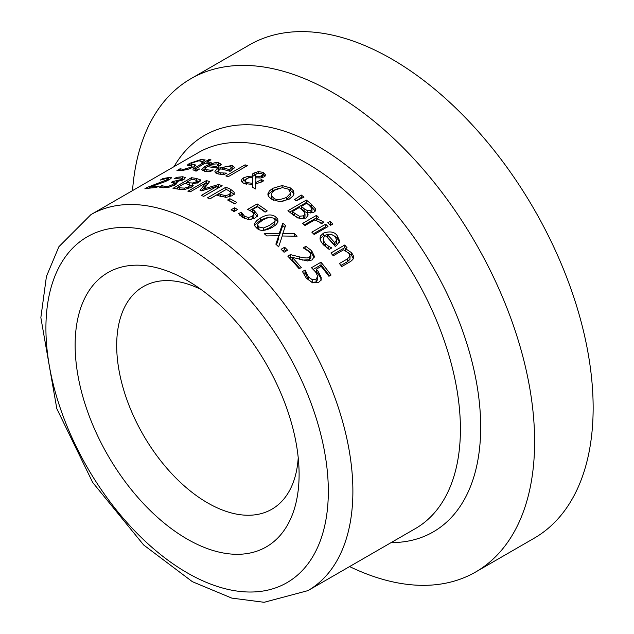 <?xml version="1.0" encoding="UTF-8"?>
<svg xmlns="http://www.w3.org/2000/svg" width="634" height="634" viewBox="0 0 634 634"><rect width="100%" height="100%" fill="white"/><g stroke="black" fill="none" stroke-linecap="round" stroke-linejoin="round"><path stroke-width="0.95" d="M316.279 269.204L318.054 271.225L321.169 277.367L320.844 280.212L318.617 282.431L312.562 282.843L306.23 278.08L302.458 271.55L305.065 270.044A217.066 125.326 60 0 1 305.247 270.258L308.409 276.907L312.19 279.642L316.128 279.126L317.737 276.242L315.573 271.923L311.484 267.699L320.978 262.214A217.066 125.326 60 0 1 331.083 275.037L328.919 276.289A217.066 125.326 -120 0 0 321.184 266.367L316.279 269.204L316.279 271.931L318.054 273.975C320.519 277.407 321.557 279.467 321.169 280.165M313.259 269.371L320.978 264.917A214.173 123.654 60 0 1 329.601 275.893M303.385 273.706L305.065 272.739A214.173 123.654 60 0 1 305.247 272.953L308.409 279.649L312.19 282.423L316.128 281.924L317.753 279.372L317.737 276.242M320.978 262.214L320.978 264.917M312.19 279.642L312.19 282.423M306.246 273.238L306.246 275.956M305.247 270.258L305.247 272.953M305.065 270.044L305.065 272.739M218.302 165.292L220.37 165.72M202.492 170.689L204.742 169.112M216.289 166.639L218.278 164.903L216.741 163.897L212.889 164.182L208.99 165.656A217.066 125.326 60 0 1 216.289 166.639L216.289 167.978M208.99 165.656L208.99 166.877M218.302 167.241L218.302 164.729L218.278 167.202M210.274 170.189L213.111 169.888A217.066 125.326 60 0 1 213.246 169.912L210.71 171.378L204.83 171.275L201.549 169.611L205.02 166.377C211.605 163.207 216.194 162.019 218.785 162.811L221.242 164.325L216.78 168.065A217.066 125.326 -120 0 0 207.215 166.679L205.297 168.026L205.012 169.508L210.274 170.189L210.274 171.394M180.008 168.803A217.066 125.326 60 0 1 180.183 168.771L183.48 169.405L190.66 167.321L191.793 166.005L187.307 165.141L189.439 163.406L200.899 159.57L205.186 159.927L202.262 161.615A217.066 125.326 -120 0 0 202.08 161.622L198.949 160.774L192.245 162.875L191.103 164.087L194.59 164.483L195.66 165.141L193.6 167.004L188.021 169.318L181.546 170.609L176.934 170.578L180.008 168.803L180.008 170.728M180.183 168.771L180.183 170.72M190.303 165.751L191 165.403M191.928 167.004L193.473 167.083M218.072 171.299L220.156 172.797L226.441 173.122A217.066 125.326 60 0 1 226.576 173.161L224.04 174.627L218.159 173.978L215.473 172.82L214.878 171.679L215.592 170.269L218.35 168.248L232.115 165.45L234.572 167.424L230.11 171.338A217.066 125.326 -120 0 0 220.545 168.834L218.072 171.212L218.096 173.962M231.632 167.796L233.97 168.676M221.734 169.104L222.32 168.882M215.505 172.852L218.191 170.823M231.489 170.546L231.608 169.88M229.619 169.65L231.608 167.828L230.071 166.512L226.219 166.473L222.32 167.812A217.066 125.326 60 0 1 229.619 169.65L229.619 171.196M222.32 167.812L222.32 169.246M223.604 173.217L223.604 174.604M194.931 170.284L195.993 169.666M202.706 163.152A217.066 125.326 -120 0 0 201.144 163.152L203.062 162.042A217.066 125.326 60 0 1 204.631 162.035L208.602 159.744A217.066 125.326 60 0 1 210.932 159.784L206.961 162.074A217.066 125.326 60 0 1 211.249 162.288L209.323 163.398A217.066 125.326 -120 0 0 205.036 163.184L196.096 168.549L197.182 169.127L199.496 168.977A217.066 125.326 60 0 1 199.631 168.985L197.546 170.197L194.575 170.269L192.998 169.983L193.093 168.921L202.706 163.152L202.706 164.531M203.062 162.042L203.062 164.325M204.631 162.035L204.631 163.421M208.602 159.744L208.602 161.123M206.961 162.074L206.961 163.255M245.081 164.832A217.066 125.326 60 0 1 247.411 165.601L228.169 176.712A217.066 125.326 -120 0 0 225.847 175.943L245.081 164.832L245.081 166.948M252.633 184.454L244.011 183.48L241.982 182.085L241.388 180.603L241.919 179.216L243.71 177.782L248.187 176.292L252.483 176.157L252.372 174.39L252.942 173.55L258.323 171.552L263.261 172.424L265.567 174.944L264.101 176.886L260.875 177.98L255.962 177.797L255.827 182.513L261.398 179.565A217.066 125.326 60 0 1 263.815 180.817L255.811 184.003L255.676 188.995A217.066 125.326 -120 0 0 252.514 187.292L252.633 184.454L252.617 187.339M261.398 179.565L261.398 181.926A214.173 123.654 60 0 1 261.612 182.037M241.776 181.807L245.905 179.2M259.869 182.806L261.398 181.926M255.827 182.513L255.827 184.003M252.483 176.157L252.483 177.195M252.483 176.506L255.732 174.398M258.323 171.552L258.323 173.042M262.595 174.524L265.099 176.101M252.784 177.203L250.216 177.362L246.856 178.542L245.001 180.785L246.697 182.632L252.649 183.289L252.784 177.203L252.649 183.289M245.001 180.785L245.287 183.979M255.454 174.873L255.676 176.743L259.021 176.751L261.438 175.832L262.595 174.501L261.62 173.28L256.651 173.692L255.454 174.873L255.359 177.853M259.021 176.751L259.021 178.106M262.127 177.718L262.595 174.477M255.676 176.743L255.922 179.16M255.454 177.251L255.676 179.113M288.304 189.114L292.322 191.809L293.827 194.281M268.087 195.351L269.315 193.346L272.818 190.652L278.77 188.33M290.61 195.486L290.673 192.49L290.61 193.108L288.446 189.201L282.439 187.616L275.37 189.875L272.144 192.419L271.281 194.606L271.685 196.049L273.484 197.84C275.711 200.217 280.062 200.067 286.544 197.396L290.61 193.108L290.61 195.486L286.544 199.773L281.686 201.667M271.281 194.606L271.796 198.6L273.737 200.368M282.13 185.556L290.546 187.965L293.28 190.668L293.994 193.536L292.892 196.096L289.096 199.242L279.8 201.731L271.352 199.052L268.713 196.595L267.897 194.162L269.315 190.985L272.818 188.29L282.13 185.556L282.13 187.632M306.341 200.082A217.066 125.326 60 0 1 311.223 204.069L315.312 208.649L315.383 210.726L313.814 212.303L307.205 212.35L308.172 214.958L306.071 218.048L299.993 218.754L293.201 215.045A217.066 125.326 -120 0 0 287.923 210.718L306.341 200.082L306.341 202.492A214.173 123.654 60 0 1 311.223 206.494L315.312 211.09M289.659 212.121L306.341 202.492M307.205 212.35L307.205 214.791L307.934 216.139M315.312 208.649L315.312 210.884M292.456 211.487A217.066 125.326 60 0 1 294.445 213.127L299.399 216.234L303.417 215.837L304.772 214.688L304.788 212.881L302.038 209.862A217.066 125.326 -120 0 0 299.264 207.556L292.456 211.487L292.456 213.904A214.173 123.654 60 0 1 294.445 215.544L297.956 218.096M300.881 218.92L304.368 217.597L305.009 216.329L305.009 213.888M299.399 216.234L299.399 218.587M301.308 206.375A217.066 125.326 60 0 1 304.082 208.681L307.522 210.726L310.922 210.25L311.904 208.324L309.043 205.202A217.066 125.326 -120 0 0 306.697 203.268L301.308 206.375L301.308 208.792A214.173 123.654 60 0 1 304.082 211.098L307.522 213.159M311.991 208.903L311.904 208.324M310.272 213.016L311.904 210.757M296.276 200.827L301.253 197.42A214.173 123.654 60 0 1 302.077 198.046M301.253 195.026A217.066 125.326 60 0 1 303.995 197.126L296.292 200.843A217.066 125.326 -120 0 0 294.62 199.567L301.253 195.026L301.253 197.42M325.67 224.19A217.066 125.326 60 0 1 328 226.544L314.179 234.525A217.066 125.326 -120 0 0 311.849 232.171L325.67 224.19L325.67 226.71A214.173 123.654 60 0 1 326.407 227.455M313.434 233.772L325.67 226.71M319.671 222.043L322.143 223.319M304.304 224.888L316.485 217.85A214.173 123.654 60 0 1 317.182 218.492M316.485 215.386A217.066 125.326 60 0 1 318.815 217.549L316.754 218.738L322.88 221.432L323.744 222.399L321.327 223.794A217.066 125.326 -120 0 0 321.208 223.675L320.059 222.391L314.805 219.871L304.994 225.53A217.066 125.326 -120 0 0 302.664 223.366L316.485 215.386L316.485 217.85M316.754 218.738L316.754 220.402M320.154 239.478L320.82 238.012L323.475 235.666L328.737 234.247M328.729 246.372L331.566 247.807A217.066 125.326 60 0 1 331.701 247.965L329.157 249.424L323.277 244.74L320.685 240.999L320.004 238.202L320.598 235.816L323.475 233.122C330.06 230.927 334.649 231.798 337.233 235.729L339.697 241.118L336.503 245.627L335.235 246.364A217.066 125.326 -120 0 0 325.67 235.705L323.752 237.385L323.443 240.658L325.282 243.535L328.729 246.372L328.729 249.011L325.282 246.143L323.586 243.614L323.197 239.248M334.498 235.991L337.233 238.329L339.531 242.204M334.744 242.727L334.744 245.358L336.725 242.846L336.725 240.223L335.188 236.68L331.336 234.295L327.445 234.675A217.066 125.326 60 0 1 334.744 242.727L336.757 239.834L336.725 242.053M327.445 234.675L327.445 237.243A214.173 123.654 60 0 1 334.744 245.358M329.411 224.309L330.235 223.834A214.173 123.654 60 0 1 331.289 224.904M330.235 221.314A217.066 125.326 60 0 1 332.874 223.984L330.457 225.379A217.066 125.326 -120 0 0 327.818 222.716L330.235 221.314L330.235 223.834M349.968 259.393L349.968 256.619L348.835 253.275L343.58 249.82L333.254 255.787A217.066 125.326 -120 0 0 330.924 252.99L344.745 245.009A217.066 125.326 60 0 1 347.075 247.807L345.538 248.694L351.656 252.776L353.225 255.542L353.487 257.626L352.876 259.449L350.745 261.374L341.774 266.557A217.066 125.326 -120 0 0 339.444 263.53L347.329 258.973L350.087 255.946L349.968 259.393L347.329 261.755L340.926 265.448M348.28 252.657L351.656 255.526L353.296 258.569M345.538 248.694L345.538 250.715M344.745 245.009L344.745 247.688A214.173 123.654 60 0 1 345.562 248.671M332.43 254.797L344.745 247.688M167.955 180.119L168.636 180.008M162.93 178.55L170.8 177.219L171.418 177.663L171.037 178.392L169.183 179.707L164.539 181.887L149.283 187.228A217.066 125.326 60 0 1 158.326 186.372L156.194 187.609A217.066 125.326 -120 0 0 144.837 188.837L147.445 187.323L166.536 179.945L167.939 178.685L166.433 178.487L160.434 180.04A217.066 125.326 -120 0 0 160.299 180.064L162.93 178.55L162.93 179.256M149.283 187.228L149.283 188.171M167.955 180.373L167.939 178.685M147.445 187.323L147.445 188.417M176.688 177.33L182.632 176.735L185.469 177.56L183.702 179.668L175.998 181.887L177.282 182.758L175.166 184.835L169.389 187.085L163.152 187.807L159.253 187.109L161.868 185.603A217.066 125.326 60 0 1 162.042 185.596L165.133 186.57L168.953 186.111L172.836 184.526L174.405 182.909L172.282 182.394A217.066 125.326 -120 0 0 171.243 182.37L173.288 181.189A217.066 125.326 60 0 1 174.104 181.213L180.944 179.612L181.974 178.392L180.302 177.964L174.223 178.836A217.066 125.326 -120 0 0 174.073 178.836L176.688 177.33L176.688 178.305M182.021 179.343L184.034 179.47M175.998 181.887L175.998 184.312M174.445 183.828L175.998 183.741M173.288 181.189L173.288 182.473M168.953 186.111L168.953 187.196M162.042 185.596L162.042 187.743M161.868 185.603L161.868 187.719M192.284 183.963L193.196 185.469L191.151 187.379L185.08 189.344L178.289 189.154A217.066 125.326 -120 0 0 173.003 188.353L191.42 177.726A217.066 125.326 60 0 1 196.302 178.447L200.392 179.818L198.902 182.204L192.284 183.963L192.411 186.515M197.079 181.094L199.623 181.744M176.529 188.861L177.536 188.274M185.421 183.725L186.388 183.163M190.089 187.933L189.867 184.89L187.125 184.011A217.066 125.326 -120 0 0 184.343 183.559L177.536 187.49A217.066 125.326 60 0 1 179.525 187.807L184.478 188.132L184.478 189.415M190.089 185.477L192.284 185.524M189.17 182.83L192.601 183.004L196.001 181.839L196.984 180.539L194.123 179.644A217.066 125.326 -120 0 0 191.777 179.263L186.388 182.378A217.066 125.326 60 0 1 189.17 182.83L189.17 184.478M186.388 182.378L186.388 183.884M177.536 187.49L177.536 189.027M184.478 188.132L188.496 186.864L189.867 184.89M200.653 180.397L200.392 179.818L200.392 181.039M191.42 177.726L191.42 179.477M217.137 186.269L201.541 190.826A217.066 125.326 -120 0 0 200.051 190.343L206.074 182.703L190.208 191.864A217.066 125.326 -120 0 0 187.926 191.246L206.343 180.619A217.066 125.326 60 0 1 209.688 181.522L204.029 188.845L218.738 184.446A217.066 125.326 60 0 1 222.138 185.714L203.72 196.35A217.066 125.326 -120 0 0 201.271 195.43L217.137 186.269L217.137 188.607M201.58 190.818L206.074 185.144L206.074 182.703M218.738 184.446L218.738 186.856A214.173 123.654 60 0 1 219.618 187.173M204.029 188.845L204.029 190.089M217.137 187.323L218.738 186.856M206.343 180.619L206.343 183.067A214.173 123.654 60 0 1 208.126 183.535M230.087 191.413A214.173 123.654 60 0 1 230.499 191.595L234.168 194.511M209.83 198.854L225.87 189.598A214.173 123.654 60 0 1 225.934 189.629M229.334 196.92L230.808 194.67M225.553 195.629L229.334 194.551L230.808 192.292L228.224 190.374A217.066 125.326 -120 0 0 226.195 189.479L218.857 193.719A217.066 125.326 60 0 1 220.529 194.448L225.553 195.629L225.553 197.34M218.857 193.719L218.857 195.843A217.066 125.326 -120 0 0 216.765 194.923L209.902 198.886A217.066 125.326 -120 0 0 207.453 197.848L225.87 187.212L225.87 189.598M230.895 195.121L230.808 192.292M225.87 187.212A217.066 125.326 60 0 1 230.499 189.217L234.168 192.142L233.994 193.964L231.957 195.771L226.259 197.332L218.841 195.843M234.62 207.762A217.066 125.326 60 0 1 237.568 209.553L234.049 211.582A217.066 125.326 -120 0 0 231.093 209.799L234.62 207.762L234.62 210.123A214.173 123.654 60 0 1 235.579 210.702M233.098 211.003L234.62 210.123M229.762 201.129L229.857 201.073A214.173 123.654 60 0 1 234.746 203.688M229.857 198.711A217.066 125.326 60 0 1 236.823 202.492L234.588 203.783A217.066 125.326 -120 0 0 227.614 200.003L229.857 198.711L229.857 201.073M272.255 227.376C265.083 231.109 259.916 231.347 256.778 228.113L254.979 226.179L254.678 223.271L256.905 220.466L260.471 218.033C266.732 214.284 271.899 213.951 275.964 217.034L277.755 219.023L278.025 222.035L275.782 224.943L272.255 227.376M254.694 225.609L255.502 224.278L260.471 220.418L264.544 218.421L268.451 217.367M273.737 218.08L275.964 219.443L278.033 222.019M269.751 225.292L274.704 221.496L275.148 220.204L273.92 218.215L269.228 217.185L262.975 219.927L258.046 223.62L257.57 224.935L258.823 226.932L263.482 227.994L269.751 225.292M263.482 230.411L269.751 227.709L274.704 223.913L275.148 220.204M257.57 224.935L257.594 227.598L259.076 229.524M252.435 209.569L254.21 210.639L257.333 214.292L257.008 216.297L254.781 218.231L248.718 219.61L242.394 217.486L238.614 213.674L241.229 212.168A217.066 125.326 60 0 1 241.403 212.287L244.573 216.281L248.346 217.478L252.284 216.416L253.901 214.141L251.738 211.566L247.648 209.394L257.142 203.918A217.066 125.326 60 0 1 267.247 210.892L265.083 212.144A217.066 125.326 -120 0 0 257.349 206.732L252.435 209.569L252.435 211.938L254.21 213.016L257.333 216.669M249.891 210.464L257.142 206.288A214.173 123.654 60 0 1 265.416 211.954M250.525 219.562L252.284 218.793L253.917 216.757L253.901 214.141M239.858 215.33L241.229 214.538A214.173 123.654 60 0 1 241.403 214.649L244.613 218.69M257.142 203.918L257.142 206.288M248.346 217.478L248.346 219.586M242.41 214.157L242.41 216.527M241.403 212.287L241.403 214.649M241.229 212.168L241.229 214.538M278.722 235.753L266.811 235.919A217.066 125.326 -120 0 0 264.172 233.645L279.261 233.455L282.764 223.16A217.066 125.326 60 0 1 285.569 225.585L282.756 233.669L294.438 233.677A217.066 125.326 60 0 1 297.084 236.22L282.241 235.999L278.659 246.856A217.066 125.326 -120 0 0 275.853 244.161L278.722 235.753L278.722 238.218L276.487 244.764M294.438 233.677L294.438 236.165M282.756 233.669L282.756 235.999M278.722 235.911L279.261 235.903L282.764 225.593A214.173 123.654 60 0 1 284.92 227.455M279.261 233.455L279.261 235.903M282.764 223.16L282.764 225.593M282.701 250.866L284.634 249.748A214.173 123.654 60 0 1 286.005 251.135M284.634 247.236A217.066 125.326 60 0 1 287.59 250.216L284.064 252.253A217.066 125.326 -120 0 0 281.108 249.265L284.634 247.236L284.634 249.748M290.396 254.606L299.272 256.849C305.033 258.181 308.433 258.276 309.487 257.142L310.89 254.773L309.376 251.825L303.377 247.965A217.066 125.326 -120 0 0 303.242 247.823L305.873 246.309L311.69 250.787L314.369 256.31L312.126 259.948L307.482 260.97L292.226 257.356A217.066 125.326 60 0 1 301.277 267.548L299.137 268.776A217.066 125.326 -120 0 0 287.781 256.12L290.396 254.606L290.396 257.174L292.226 257.666M289.342 257.784L290.396 257.174M302.291 260.083L309.487 259.774L310.898 257.602L310.89 254.773M292.226 257.356L292.226 259.94A214.173 123.654 60 0 1 299.755 268.42M305.873 246.309L305.873 248.877L311.69 253.394L314.179 257.57M298.226 457.732A128.528 74.21 60 0 1 273.238 508.389A128.528 74.21 60 0 1 143.308 435.027A128.528 74.21 60 0 1 144.742 285.823A128.528 74.21 60 0 1 201.105 289.516M299.105 474.391A158.373 91.439 -120 0 0 299.042 470.198A158.373 91.439 -120 0 0 190.715 282.574A158.373 91.439 -120 0 0 75.161 342.32A158.373 91.439 -120 0 0 185.921 538.345A158.373 91.439 -120 0 0 299.105 474.391M349.596 566.574A284.793 164.428 -120 0 0 475.635 572.011A284.793 164.428 -120 0 0 534.613 441.636A284.793 164.428 -120 0 0 410.301 155.037A284.793 164.428 -120 0 0 190.842 78.735A284.793 164.428 -120 0 0 132.53 190.604M475.635 572.011L534.161 538.218A284.793 164.428 -120 0 0 593.147 407.844A284.793 164.428 -120 0 0 468.835 121.245A284.793 164.428 -120 0 0 249.376 44.943L190.842 78.735M318.054 271.225L318.054 273.975M321.169 277.367L321.169 279.087M316.128 279.126L316.128 281.924M308.409 276.907L308.409 279.649M206.827 170.094L206.827 171.442M218.785 162.811L218.785 165.339M205.02 166.377L205.02 168.327M183.48 169.405L183.48 170.364M190.66 167.321L190.66 168.398M189.439 163.406L189.439 165.712M200.899 159.57L200.899 160.822M194.59 164.483L194.59 166.385M191.785 164.238L191.785 165.997M220.156 172.797L220.156 174.358M232.115 165.45L232.115 167.899M218.35 168.248L218.35 170.554M195.05 167.566L195.05 170.213M197.182 169.127L197.182 170.221M243.71 177.782L243.71 180.167M248.187 176.292L248.187 177.916M254.115 172.702L254.115 175.087M263.261 172.424L263.261 174.802M246.697 182.632L246.697 184.343M261.438 175.832L261.438 177.877M286.544 197.396L286.544 199.773M272.818 188.29L272.818 190.652M267.92 193.742L267.92 194.567M290.546 187.965L290.546 190.343M311.223 204.069L311.223 206.494M303.417 215.837L303.417 218.286M294.445 213.127L294.445 215.544M310.922 210.25L310.922 212.691M307.522 210.726L307.522 212.39M304.082 208.681L304.082 211.098M322.88 221.432L322.88 222.899M323.475 233.122L323.475 235.666M337.233 235.729L337.233 238.329M325.282 243.535L325.282 246.143M347.329 258.973L347.329 261.755M351.656 252.776L351.656 255.526M168.747 177.235L168.747 179.953M167.939 178.804L167.939 180.381M166.536 179.945L166.536 181.055M156.329 184.106L156.329 184.787M182.632 176.735L182.632 179.351M180.944 179.612L180.944 180.856M174.104 181.213L174.104 182.671M172.836 184.526L172.836 185.968M165.133 186.57L165.133 187.775M192.601 183.004L192.601 183.9M196.001 181.839L196.001 183.361M179.525 187.807L179.525 189.344M188.496 186.864L188.496 188.56M196.302 178.447L196.302 180.119M220.529 194.448L220.529 196.508M229.334 194.551L229.334 196.833M230.499 189.217L230.499 191.595M234.168 192.142L234.168 193.592M260.471 218.033L260.471 220.418M275.964 217.034L275.964 219.443M274.704 221.496L274.704 223.913M263.482 227.994L263.482 230.38M258.823 226.932L258.823 229.334M254.21 210.639L254.21 213.016M257.333 214.292L257.333 215.473M252.284 216.416L252.284 218.793M244.573 216.281L244.573 218.659M299.272 256.849L299.272 259.322M309.487 257.142L309.487 259.774M310.89 255.177L310.89 257.396M311.69 250.787L311.69 253.394M307.926 590.626L415.46 528.55A217.066 125.326 -120 0 0 460.411 429.178A217.066 125.326 -120 0 0 365.659 210.734A217.066 125.326 -120 0 0 198.394 152.58L90.868 214.664L58.907 246.681L46.425 276.472L40.853 317.61L56.814 408.692L92.707 482.49L143.649 544.971L192.387 581.695L231.79 598.108L264.124 602.3L307.926 590.626A217.066 125.326 -120 0 0 352.884 491.263A217.066 125.326 -120 0 0 258.133 272.818A217.066 125.326 -120 0 0 90.868 214.664M328.325 491.263A199.702 115.301 60 0 1 116.513 510.18A199.702 115.301 60 0 1 116.513 227.764A199.702 115.301 60 0 1 328.325 491.263M391.099 542.609A228.874 132.141 -120 0 0 480.683 427.118A228.874 132.141 -120 0 0 355.967 173.217A228.874 132.141 -120 0 0 174.033 166.647M204.742 171.537L204.742 168.985M191.928 167.859L191.928 166.219M191 165.815L191 163.921M195.993 171.378L195.993 168.652M311.999 208.768L311.999 211.257M182.021 181.15L182.021 178.614M174.445 185.651L174.445 183.131M197.079 180.848L197.079 183.266"/></g></svg>

